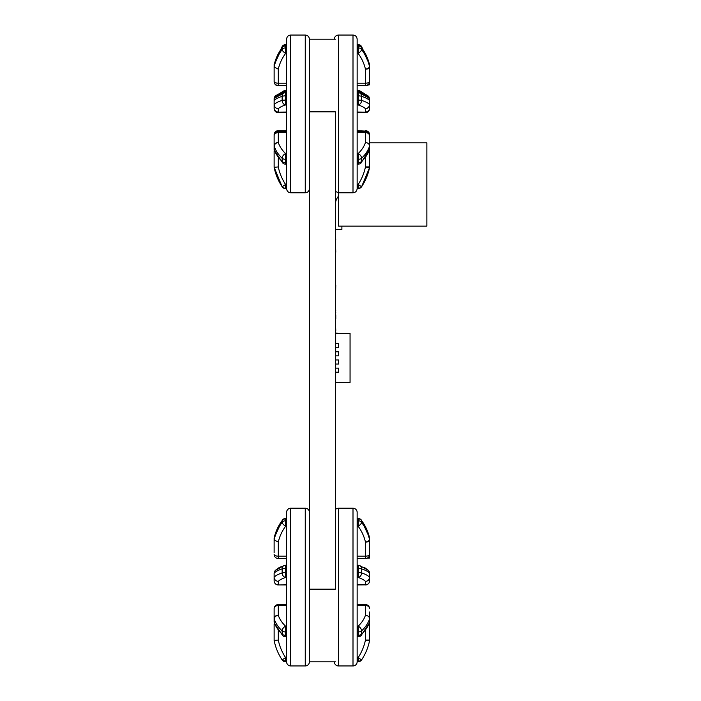 <?xml version="1.0" encoding="UTF-8"?>
<svg xmlns="http://www.w3.org/2000/svg" width="701" height="701" viewBox="0 0 701 701"><rect width="100%" height="100%" fill="white"/><g stroke="black" fill="none" stroke-linecap="round" stroke-linejoin="round"><path stroke-width="1.05" d="M335.358 252.772L335.358 285.202M309.413 111.836L335.358 111.836L335.358 589.164L309.413 589.164L309.413 39.203L335.358 39.203M335.358 661.797L309.413 661.797L309.413 589.164M335.77 285.202L335.358 310.674M335.358 330.495L335.358 333.071M335.77 310.674L335.358 312.339M335.77 312.339L335.358 314.793M335.77 252.772L335.358 251.834M335.77 251.834L335.358 239.33M335.77 330.495L335.358 318.937M335.77 318.937L335.77 314.793M335.77 239.33L335.358 235.895M338.627 192.775L338.627 226.143L426.865 226.143L426.865 142.802L369.602 142.802M338.627 196.008A13.074 13.074 0 0 0 335.358 204.657M335.358 229.411L341.895 229.411L341.895 226.143M335.683 372.213L335.683 382.431L350.062 382.431L350.062 333.404L335.683 333.404L335.683 343.621M335.683 347.705L335.683 351.788M335.683 355.871L335.683 359.964M335.683 364.047L335.683 368.13M335.358 382.772L338.627 382.431M335.358 372.213L338.627 372.213L338.627 368.13L335.358 368.13M335.358 364.047L338.627 364.047L338.627 359.964L335.358 359.964M335.358 351.788L338.627 351.788L338.627 355.871L335.358 355.871M335.358 347.705L338.627 347.705L338.627 343.621L335.358 343.621M338.627 333.404L335.77 333.063M357.151 657.617L358.132 657.617L361.585 659.913A4.153 4.145 -146.4 0 1 358.132 661.77L357.151 661.797A4.153 4.153 0 0 1 352.997 665.95L352.997 508.225L338.469 508.225A4.153 4.153 0 0 0 335.358 509.627A4.153 4.153 0 0 1 338.469 508.225L338.469 665.95A4.153 4.153 0 0 1 334.316 661.797M309.413 512.378A4.153 4.153 0 0 0 305.259 508.225L305.259 665.95A4.153 4.153 0 0 0 309.413 661.797A4.153 4.153 0 0 1 305.259 665.95L290.74 665.95A4.153 4.153 0 0 1 286.586 661.797L286.586 512.378L286.586 518.495L286.586 512.378L286.586 518.495L285.605 518.495L285.605 520.755L286.586 520.755M352.997 508.225A4.153 4.153 0 0 1 357.151 512.378L357.151 518.495L358.132 518.495L357.151 518.854L357.151 661.797A4.153 4.153 0 0 1 352.997 665.95L338.469 665.95M305.259 508.225L290.74 508.225A4.153 4.153 0 0 0 286.586 512.378A4.153 4.153 0 0 1 290.74 508.225L290.74 665.95A4.153 4.153 0 0 1 286.586 661.797L282.17 659.948L286.586 661.797M286.586 631.934L285.605 631.934L285.605 626.195A4.153 2.699 -46.8 0 0 282.144 630.874A4.153 2.489 -1.4 0 0 285.605 631.934L285.605 635.369A4.153 2.681 1.5 0 1 282.144 634.116L282.144 630.874A53.959 33.639 180 0 1 274.222 619.001L274.222 622.251A53.959 33.639 0 0 0 282.144 634.116A4.153 2.699 -46.8 0 0 282.766 635.711L274.345 623.023A4.153 3.181 -18.2 0 1 274.222 622.251A4.153 2.585 180 0 1 274.135 621.726L274.135 608.722A4.153 3.242 0 0 1 278.288 605.471L278.288 615.241A49.806 31.054 0 0 0 285.605 626.195L286.586 626.195M364.432 567.503L368.603 570.579L369.602 573.19L369.602 580.814A4.153 4.048 180 0 1 365.449 584.862L365.449 581.374A49.806 11.085 180 0 0 358.132 577.466L357.151 577.466M369.602 538.473L369.602 540.278A4.153 3.742 0 0 0 369.515 539.525A4.153 1.761 167.2 0 1 365.449 542.075A49.806 44.873 180 0 0 358.132 526.241A4.153 1.498 143.6 0 0 361.585 522.368A4.153 3.68 177.6 0 0 358.132 520.755L358.132 518.854A4.153 3.794 -177.3 0 1 361.585 520.571L361.585 522.368A53.959 48.614 0 0 1 369.515 539.525L369.515 537.72A4.153 3.742 -0 0 1 369.602 538.473A4.153 4.153 0 0 0 369.497 537.553L361.471 520.177L369.497 537.553A4.153 1.761 167.2 0 1 369.515 537.72A53.959 48.614 180 0 0 361.585 520.571A4.153 1.498 143.6 0 0 361.471 520.177L369.585 537.939L369.602 558.119L357.151 558.531M357.151 572.612L358.132 572.612A4.153 0.806 178.9 0 1 361.585 572.901A53.959 12.005 0 0 1 369.515 577.142A4.153 0.92 0 0 1 369.602 577.326L369.602 580.814L369.602 577.326A4.153 4.048 0 0 1 365.449 581.374A4.153 3.961 137.3 0 0 369.515 577.142L369.515 573.094A53.959 12.005 180 0 0 361.585 568.861L361.585 572.901A4.153 3.374 108.5 0 1 358.132 577.466L358.132 568.327L357.151 568.327M278.288 630.655L278.288 640.048L274.135 640.46L278.288 640.048L274.135 640.46L274.135 624.389L274.836 624.389M286.586 577.466L285.605 577.466A4.153 3.374 -108.5 0 1 282.144 572.901L282.144 568.861A4.153 1.043 -1.2 0 1 285.605 568.327L285.605 565.216L286.586 565.216M357.151 626.195L358.132 626.195A4.153 2.699 46.8 0 1 361.585 630.874L361.585 634.116A4.153 2.681 178.5 0 1 358.132 635.369L358.132 636.832L357.151 636.832M357.151 584.862L365.449 584.862L357.151 584.958M286.586 558.531L278.288 558.531L278.288 556.182L286.586 556.182M286.586 584.958L278.288 584.958L286.586 584.862M357.151 512.378L357.151 518.854M286.586 526.241L285.605 526.241A4.153 1.498 -143.6 0 1 282.144 522.368L282.144 520.571A53.959 48.614 180 0 0 274.135 538.105L274.135 552.581M286.586 568.327L285.605 568.327L285.605 572.612L286.586 572.612M278.288 581.374C275.765 581.076 274.38 579.701 274.135 577.238A53.959 12.005 0 0 1 282.144 572.901A4.153 0.806 1.1 0 1 285.605 572.612L285.605 577.466A49.806 11.085 180 0 0 278.288 581.374L278.288 584.862A4.153 4.048 180 0 1 274.135 580.814L274.135 573.19L275.125 570.579L281.224 566.592M368.901 624.389L369.602 624.389A4.153 4.153 0 0 0 369.383 623.058A4.153 4.145 0 0 1 369.602 624.389L369.602 640.048A4.153 4.153 0 0 1 369.515 640.88A53.959 53.959 0 0 1 361.585 659.913A53.959 53.959 0 0 0 369.515 640.88A4.153 4.153 0 0 0 369.602 640.048L365.449 640.048L369.515 640.88M357.151 635.369L358.132 635.369L358.132 631.934L357.151 631.934M369.602 540.278L369.602 554.386A4.153 1.805 180 0 1 365.449 556.182L365.449 542.092A4.153 1.805 0 0 0 369.602 540.278M367.455 558.014L369.602 558.119M278.288 640.048A49.806 49.806 0 0 0 285.605 657.617L285.605 661.77A4.153 4.145 -33.6 0 1 282.144 659.913L282.144 659.913A53.959 53.959 0 0 1 274.135 640.46A53.959 53.959 0 0 0 282.144 659.913L285.605 657.617L286.586 657.617M358.132 636.832A4.153 4.153 0 0 0 360.971 635.711A4.153 2.699 46.8 0 0 361.585 634.116A53.959 33.639 0 0 0 369.602 621.989L369.602 618.738A53.959 33.639 180 0 1 361.585 630.874A4.153 2.489 -178.6 0 1 358.132 631.934L358.132 626.195A49.806 31.054 0 0 0 365.449 615.241C367.964 615.583 369.348 616.757 369.602 618.738L369.602 611.964M369.602 576.765L369.602 580.814A4.153 4.153 0 0 1 365.449 584.958M274.222 619.001A4.153 3.181 -18.2 0 1 278.288 615.241A4.153 3.242 0 0 0 274.135 618.484A4.153 2.585 0 0 0 274.222 619.001M274.135 573.19A53.959 12.005 180 0 1 282.144 568.861A4.153 3.374 -108.5 0 1 284.282 565.435L275.125 570.579M286.586 518.854L285.605 518.854A4.153 3.794 -2.7 0 0 282.144 520.571A4.153 1.498 -143.6 0 1 282.258 520.177L274.152 537.939L282.258 520.177A4.153 4.153 0 0 1 285.605 518.495M278.288 542.075A49.806 44.873 180 0 1 285.605 526.241L285.605 520.755A4.153 3.68 2.4 0 0 282.144 522.368A53.959 48.614 0 0 0 274.135 539.901L278.288 542.075L278.288 556.182A4.153 1.805 0 0 1 274.135 554.386A4.153 4.153 0 0 0 278.288 558.531M274.135 621.989L274.249 622.742M364.634 567.608L368.498 570.465L359.447 565.435A4.153 3.374 108.5 0 1 361.585 568.861A4.153 1.043 -178.8 0 0 358.132 568.327L358.132 565.216L357.151 565.216M368.498 570.465A4.153 3.961 137.3 0 1 369.515 573.094A4.153 0.92 0 0 1 369.602 573.278A4.153 4.153 0 0 0 368.498 570.465M369.409 555.621L369.602 556.322M369.602 621.989L369.383 623.058M286.586 44.645L285.605 44.645L285.605 45.591L286.586 45.959L286.586 39.203C286.858 36.654 288.242 35.269 290.74 35.05L290.74 192.775C288.242 192.556 286.858 191.171 286.586 188.622L286.586 45.959L285.605 45.959L285.605 47.905L286.586 47.905M286.586 45.048L285.605 45.048A4.153 4.153 0 0 0 282.258 46.739L274.135 64.729M282.144 186.773L274.135 167.32L282.144 186.755A4.153 4.153 0 0 0 284.466 188.464A4.153 4.153 -74.1 0 1 282.144 186.773A4.153 4.153 0 0 0 282.626 187.36A4.153 4.145 -44.3 0 1 282.144 186.755A53.959 53.942 0 0 1 274.135 167.32L278.288 166.926A49.806 49.806 180 0 0 285.605 184.494L282.144 186.755A53.959 53.959 0 0 1 274.135 167.302L274.135 151.188A4.153 4.145 180 0 1 274.293 150.058A4.153 4.153 0 0 0 274.135 151.188M357.151 184.494L358.132 184.494L361.585 186.755A4.153 4.145 -135.7 0 1 358.132 188.613L357.151 188.622L357.151 162.72L358.132 162.72L358.132 159.311L357.151 159.311L357.151 162.72M361.462 47.265L369.497 64.571A4.153 1.796 167.1 0 1 369.515 64.755A53.959 48.395 180 0 0 361.585 47.677A4.153 1.525 143.4 0 0 361.462 47.265A4.153 4.153 0 0 0 358.132 45.591L358.132 45.048L357.151 45.048L357.151 39.203L357.151 159.311M286.586 184.494L285.605 184.494L285.605 188.613L282.626 187.36A4.153 4.145 -44.3 0 0 285.605 188.613L286.586 188.622L285.605 188.569M360.691 46.476A4.153 1.472 143.7 0 1 361.479 46.739L369.585 64.571L369.602 84.795L367.087 85.189M357.151 53.407L357.151 83.217L365.449 83.217L365.449 69.189A49.806 44.671 180 0 0 358.132 53.407L357.151 53.407M357.151 39.203L357.151 39.221C356.879 36.654 355.495 35.269 352.997 35.05L338.469 35.05L338.469 192.775L335.358 191.373L338.469 192.775L352.997 192.775L352.997 35.05M286.586 104.948L285.605 104.948A49.806 10.629 180 0 0 278.288 108.699L278.288 112.037A4.153 4.057 180 0 1 274.135 107.98L274.135 99.63L275.186 97.816L284.334 92.882A4.153 3.374 -107.8 0 0 282.144 96.344A4.153 1.008 -1.2 0 1 285.605 95.827L285.605 100.12L286.586 100.12M286.586 85.802L278.288 85.802L278.288 83.217A4.153 1.84 0 0 1 274.135 81.377L274.135 66.963A53.959 48.395 0 0 1 282.144 49.508A4.153 1.525 -143.4 0 0 285.605 53.407L286.586 53.407L286.586 83.217L278.288 83.217L278.288 69.171L274.135 66.963L274.152 64.956L282.266 47.265A4.153 1.525 -143.4 0 0 282.144 47.677A4.153 3.777 -2.7 0 1 285.605 45.959L285.605 45.591A4.153 4.153 0 0 0 282.266 47.265M274.336 150.207A4.153 3.155 -18 0 1 274.222 149.453A4.153 2.62 180 0 1 274.135 148.927A4.153 4.153 0 0 0 274.336 150.207L282.748 163.026A4.153 2.681 -46.5 0 1 282.144 161.458L282.144 158.242A4.153 2.524 -1.4 0 0 285.605 159.311L285.605 162.72L286.586 162.72M274.222 149.585A4.153 3.225 0 0 1 274.135 148.927L274.135 135.828A4.153 3.225 0 0 1 278.288 132.612L278.288 142.487A49.806 31.414 0 0 0 285.605 153.572L286.586 153.572M369.602 151.188A4.153 4.153 0 0 0 369.445 150.067A4.153 4.145 180 0 1 369.602 151.188L369.602 151.267M369.033 151.25L369.602 151.232A4.153 4.153 0 0 0 369.436 150.084A4.153 4.145 0 0 1 369.602 151.232L369.602 166.891A4.153 4.153 180 0 1 369.515 167.723L369.515 167.723A53.959 53.959 0 0 1 361.585 186.755L369.515 167.723A4.153 4.153 0 0 0 369.602 166.891L365.449 166.926L369.515 167.723M368.437 97.711A4.153 3.969 136.1 0 1 369.515 100.409A4.153 0.885 0 0 1 369.602 100.585A4.153 4.153 0 0 0 368.437 97.711L359.403 92.882A4.153 3.374 107.8 0 1 361.585 96.344L361.585 100.401A4.153 0.762 178.9 0 0 358.132 100.12L358.132 95.827L357.151 95.827M369.173 98.797A4.153 4.057 180 0 1 369.602 100.585L369.602 103.923M357.151 100.12L358.132 100.12L358.132 104.948A4.153 3.374 107.8 0 0 361.585 100.401A53.959 11.514 0 0 1 369.515 104.458A4.153 3.969 136.1 0 1 365.449 108.699A4.153 4.057 0 0 0 369.602 104.642L369.602 107.98A4.153 4.057 180 0 1 365.449 112.037L365.449 108.699A49.806 10.629 180 0 0 358.132 104.948L357.151 104.948M357.151 45.591L358.132 45.959A4.153 3.777 -177.3 0 1 361.585 47.677L361.585 49.508A4.153 3.663 177.6 0 0 358.132 47.905L358.132 45.959L357.151 45.959M357.151 47.905L358.132 47.905L358.132 53.407A4.153 1.525 143.4 0 0 361.585 49.508A53.959 48.395 0 0 1 369.515 66.586L369.515 64.755A4.153 3.724 -0 0 1 369.602 65.5L369.602 81.377A4.153 1.84 180 0 1 365.449 83.217L365.449 85.802L357.151 85.802M278.288 108.699C275.765 108.401 274.38 107.025 274.135 104.554A53.959 11.514 0 0 1 282.144 100.401A4.153 0.762 1.1 0 1 285.605 100.12L285.605 104.948A4.153 3.374 -107.8 0 1 282.144 100.401L282.144 96.344A53.959 11.514 180 0 0 274.135 100.497L274.135 98.894A4.153 4.022 180 0 1 277.333 94.977M278.288 69.171A49.806 44.671 180 0 1 285.605 53.407L285.605 47.905A4.153 3.663 2.4 0 0 282.144 49.508L282.144 47.677A53.959 48.395 180 0 0 274.135 65.132M369.602 149.19L369.602 145.966A53.959 34.034 180 0 1 361.585 158.242L361.585 161.458A4.153 2.681 46.5 0 1 360.989 163.026L369.602 149.19A53.959 34.034 0 0 1 361.585 161.458A4.153 2.708 178.5 0 1 358.132 162.72L358.132 164.165A4.153 4.153 0 0 0 360.989 163.026M369.471 134.25A4.153 2.322 -0 0 1 369.602 134.811L369.602 145.966C369.348 143.994 367.964 142.838 365.449 142.487L365.449 132.612L357.151 132.612M365.142 95.266A49.806 11.54 0 0 0 358.132 91.516A4.153 3.365 109.2 0 1 359.499 91.638L368.665 96.992L369.602 99.533L369.602 103.257M359.403 92.882A4.153 4.153 0 0 0 358.132 92.681L358.132 95.827A4.153 1.008 -178.8 0 1 361.585 96.344A53.959 11.514 180 0 1 369.515 100.409L369.515 104.458A4.153 0.885 0 0 1 369.602 104.642L369.602 107.288M282.748 163.026A4.153 4.153 0 0 0 285.605 164.165L285.605 162.72A4.153 2.708 1.5 0 1 282.144 161.458A53.959 34.034 0 0 1 274.222 149.453L274.222 146.229A4.153 3.155 -18 0 1 278.288 142.487A4.153 3.225 0 0 0 274.135 145.703A4.153 2.62 0 0 0 274.222 146.229A53.959 34.034 180 0 0 282.144 158.242A4.153 2.681 -46.5 0 1 285.605 153.572L285.605 159.311L286.586 159.311M286.586 91.516L285.605 91.516A4.153 3.365 -109.2 0 0 284.238 91.638L275.178 96.878A4.153 3.952 -138.5 0 0 274.503 97.956M278.034 95.581A4.153 3.952 -138.5 0 0 275.178 96.878A4.153 4.153 0 0 0 274.135 99.63A4.153 4.04 180 0 1 278.017 95.599M283.038 46.476A4.153 1.472 -143.7 0 0 282.258 46.739M369.515 66.586A4.153 1.796 167.1 0 1 365.449 69.171A4.153 1.84 0 0 0 369.602 67.331A4.153 3.724 0 0 0 369.515 66.586M369.462 82.446L369.602 83.033M357.151 153.572L358.132 153.572A4.153 2.681 46.5 0 1 361.585 158.242A4.153 2.524 -178.6 0 1 358.132 159.311L358.132 153.572A49.806 31.414 0 0 0 365.449 142.487M286.586 112.134L278.288 112.134L278.288 112.581A4.153 4.066 180 0 1 274.135 108.515L274.135 105.316M274.231 150.294A4.153 3.119 -17.7 0 1 274.222 150.032A4.153 2.664 180 0 1 274.135 149.497L274.135 146.316M369.602 106.762L369.602 104.449M369.602 105.395L369.602 108.515A4.153 4.066 180 0 1 365.449 112.581L365.449 112.134L357.151 112.134M360.884 46.1A4.153 1.428 143.9 0 1 361.479 46.354L369.585 64.29L369.602 82.858M364.038 93.548A49.806 12.241 0 0 0 358.132 90.552A4.153 3.347 110.3 0 1 359.569 90.674L368.744 96.361L369.602 98.788L369.602 102.74M286.586 90.552L285.605 90.552A4.153 3.347 -110.3 0 0 284.159 90.674L275.099 96.23A4.153 3.943 -140.2 0 0 274.468 97.299M277.421 94.915A4.153 3.943 -140.2 0 0 275.099 96.23A4.153 4.153 0 0 0 274.135 98.894M282.845 46.1A4.153 1.428 -143.9 0 0 282.249 46.354L274.135 64.431M285.605 188.622L284.466 188.464A4.153 4.153 -74.1 0 0 285.351 188.613M369.602 556.419L369.068 556.419M357.151 520.755L358.132 520.755L358.132 526.241L357.151 526.241M357.151 556.182L365.449 556.182L365.449 558.531A4.153 4.153 0 0 0 369.602 554.386M282.766 635.711A4.153 4.153 0 0 0 285.605 636.832L285.605 635.369L286.586 635.369M286.586 605.471L278.288 605.471L278.288 604.569A4.153 4.153 0 0 0 274.135 608.722M365.449 630.655L365.449 640.048A49.806 49.806 0 0 1 358.132 657.617L358.132 661.77L357.151 661.77M365.449 615.241L365.449 605.471L357.151 605.471M274.135 624.389A4.153 4.145 180 0 1 274.354 623.058A4.153 4.153 0 0 0 274.135 624.389M274.222 622.4A4.153 3.242 0 0 1 274.135 621.726A4.153 4.153 0 0 0 274.345 623.023M369.199 571.552A4.153 4.048 180 0 1 369.602 573.278M365.449 605.471A4.153 3.242 0 0 1 369.602 608.722A4.153 4.153 0 0 0 365.449 604.569L365.449 605.471M286.586 92.681L285.605 92.681L285.605 95.827L286.586 95.827M278.595 95.266A49.806 11.54 0 0 1 285.605 91.516L286.586 91.402M309.413 188.622C309.141 191.171 307.765 192.556 305.259 192.775L305.259 35.05L290.74 35.05M367.946 84.69L369.602 84.69M357.151 112.037L365.449 112.134A4.153 4.153 0 0 0 369.602 107.98M359.499 91.638A4.153 4.153 0 0 0 358.132 91.402L357.151 91.516M274.135 107.98A4.153 4.153 0 0 0 278.288 112.134L286.586 112.037M286.586 132.612L278.288 132.612L278.288 130.666A4.153 4.153 0 0 0 274.135 134.811A4.153 2.322 180 0 1 274.257 134.25M278.288 157.927L278.288 166.926M338.469 35.05L338.469 35.05C335.972 35.269 334.587 36.654 334.316 39.203M361.585 186.755A4.153 4.153 0 0 1 361.103 187.36L358.115 188.622L358.132 184.494A49.806 49.806 180 0 0 365.449 166.926L365.449 157.927M274.135 151.232A4.153 4.145 180 0 1 274.293 150.075A4.153 4.153 0 0 0 274.135 151.232L274.696 151.25M274.354 134.496A4.153 2.375 180 0 0 274.135 135.258A4.153 4.153 0 0 1 278.288 131.105L286.586 131.105M369.383 134.496A4.153 2.375 -0 0 1 369.602 135.258A4.153 4.153 0 0 0 365.449 131.105L357.151 130.666M357.151 131.674L365.449 131.674L365.449 132.612A4.153 3.225 0 0 1 369.602 135.828A4.153 4.153 0 0 0 365.449 131.674L365.449 131.105L357.151 131.105M279.699 93.548A49.806 12.241 0 0 1 285.605 90.552L286.586 90.42M274.214 150.329A4.153 4.136 180 0 0 274.135 151.153A4.153 4.153 0 0 1 274.214 150.321M357.151 112.581L365.449 112.581L357.151 112.668M359.569 90.674A4.153 4.153 0 0 0 358.132 90.42L357.151 90.552M286.586 112.668L278.288 112.668L286.586 112.581M274.222 150.145A4.153 3.181 0 0 1 274.135 149.497A4.153 4.153 0 0 0 274.222 150.347M278.288 85.802A4.153 4.153 0 0 1 274.135 81.649A4.153 1.893 0 0 0 274.161 81.877M361.479 46.739A4.153 4.153 0 0 0 358.132 45.048L357.151 44.645M358.115 661.797L361.567 659.948L358.115 661.797M286.586 604.569L278.288 604.569M279.094 567.608L275.23 570.465M274.135 580.814A4.153 4.153 0 0 0 278.288 584.958M364.555 567.565L368.603 570.579M358.132 518.495A4.153 4.153 0 0 1 361.471 520.177L369.585 537.939M360.971 635.711L369.48 622.742M365.449 604.569L357.151 604.569M359.447 565.435A4.153 4.153 0 0 0 358.132 565.216M285.605 636.832L286.586 636.832M285.605 565.216A4.153 4.153 0 0 0 284.282 565.435M352.997 192.775C355.495 192.556 356.879 191.171 357.151 188.622L358.115 188.622M305.259 192.775L290.74 192.775M286.586 131.674L278.288 131.674A4.153 4.153 0 0 0 274.135 135.828M286.586 85.531L278.288 85.531A4.153 4.153 0 0 1 274.135 81.377M369.602 81.377A4.153 4.153 0 0 1 365.449 85.531L357.151 85.531M369.602 65.5A4.153 4.153 0 0 0 369.497 64.571M305.259 35.05C307.765 35.269 309.141 36.654 309.413 39.203M358.132 164.165L357.151 164.165M358.132 92.681L357.151 92.681M358.132 91.402L357.151 91.402M285.605 164.165L286.586 164.165M285.605 91.402A4.153 4.153 0 0 0 284.238 91.638M285.605 92.681A4.153 4.153 0 0 0 284.334 92.882M274.135 108.515A4.153 4.153 0 0 0 278.288 112.668M286.586 130.666L278.288 130.666M365.449 112.668A4.153 4.153 0 0 0 369.602 108.515M365.449 85.802A4.153 4.153 0 0 0 367.613 85.189M369.602 134.811A4.153 4.153 0 0 0 365.449 130.666M361.479 46.354A4.153 4.153 0 0 0 358.132 44.645M358.132 90.42L357.151 90.42M285.605 90.42A4.153 4.153 0 0 0 284.159 90.674M285.605 44.645A4.153 4.153 0 0 0 282.249 46.354"/></g></svg>

